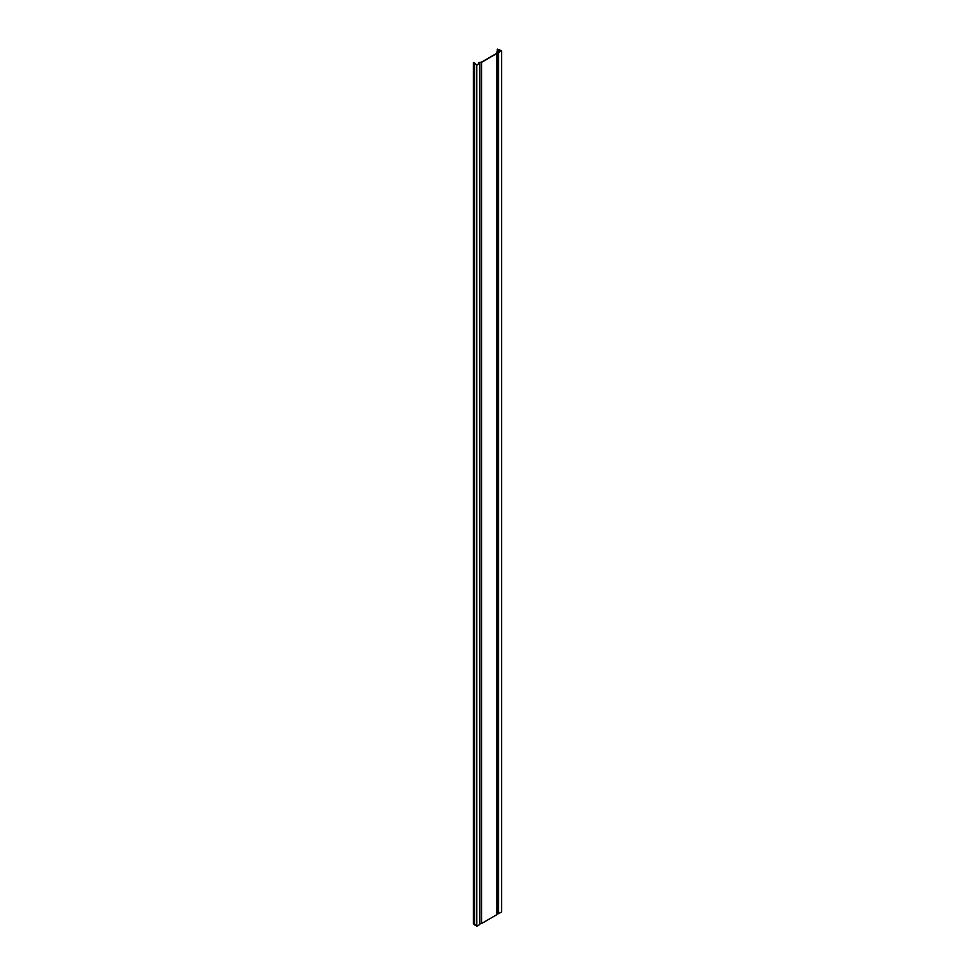 <?xml version="1.0" encoding="UTF-8"?>
<svg xmlns="http://www.w3.org/2000/svg" width="975" height="975" viewBox="0 0 975 975"><rect width="100%" height="100%" fill="white"/><g stroke="black" fill="none" stroke-linecap="round" stroke-linejoin="round"><path stroke-width="1.46" d="M476.787 65.081L479.883 63.302L479.883 924.458L476.787 926.25L476.787 65.081L473.35 62.583L476.787 64.862L479.505 63.29L478.591 62.534L481.455 62.168L496.592 53.43L496.592 52.138L496.592 53.43M496.592 52.138L498.542 52.297L501.247 50.737L497.311 49.152L497.311 51.785M498.554 913.685L498.554 52.528L501.65 50.737L501.65 911.893L498.554 913.685L496.872 913.307M481.565 923.496L481.565 62.327L496.872 53.491L496.872 914.66L481.565 923.496L479.883 923.496M476.787 926.25L474.423 924.276M474.301 923.959L473.35 923.91L473.35 62.753M496.872 53.491L496.872 52.138L498.554 52.528M501.65 50.737L497.311 49.152M479.883 63.302L479.225 62.327L481.565 62.327M478.737 62.766L478.737 63.728M499.261 49.591L499.261 51.882M497.445 51.992L497.445 913.148M474.606 63.826L474.606 924.983M498.359 49.518L498.359 52.211M474.057 62.753L474.057 923.91M474.752 62.997L474.752 63.68M478.591 62.534L478.591 63.814M474.472 62.997L474.472 924.154M474.301 63.399L474.301 924.556"/></g></svg>
